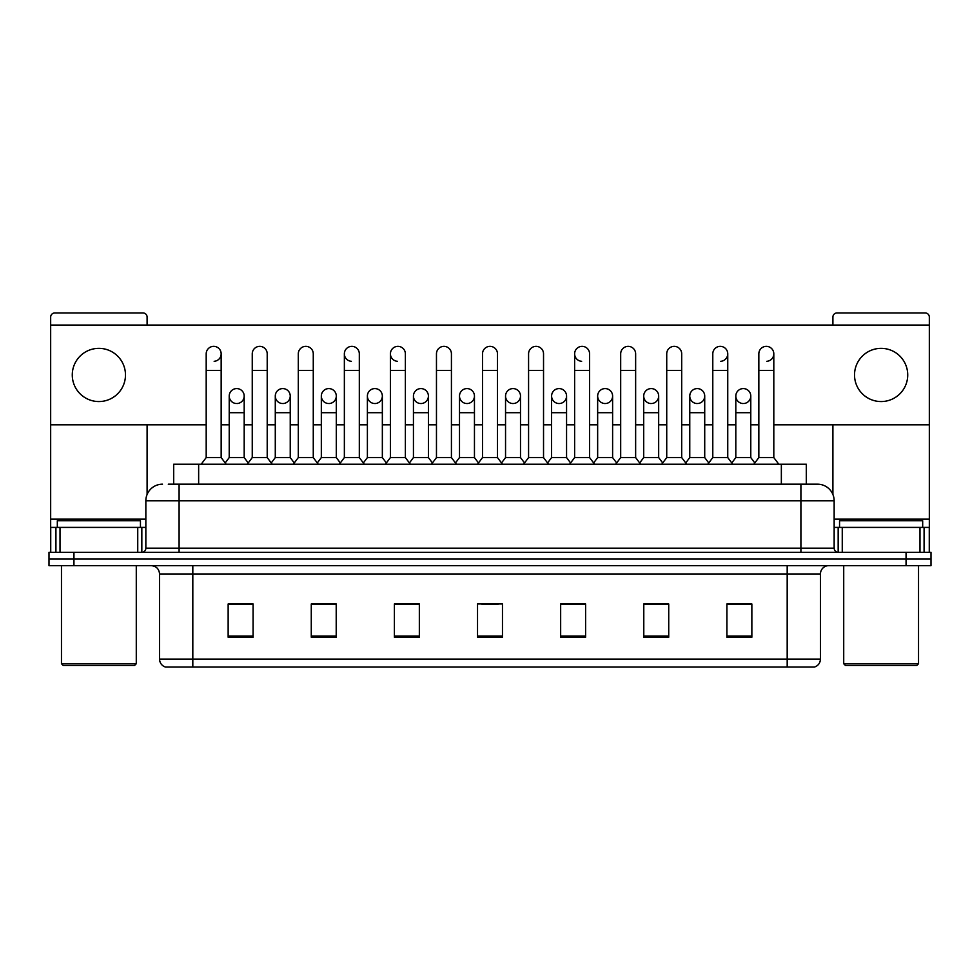 <?xml version="1.0" encoding="UTF-8"?>
<svg xmlns="http://www.w3.org/2000/svg" width="980" height="980" viewBox="0 0 980 980"><rect width="100%" height="100%" fill="white"/><g stroke="black" fill="none" stroke-linecap="round" stroke-linejoin="round"><path stroke-width="1.47" d="M173.705 484.181L173.705 464.226L806.295 464.226L806.295 484.181M820.444 659.087C820.211 663.068 818.214 665.726 814.454 667.062L787.185 667.062L787.185 659.087L820.444 659.087L820.444 573.962A8.318 8.318 0 0 1 828.749 565.644M787.185 667.062L165.547 667.062A8.318 8.318 0 0 1 159.556 659.087L159.556 573.962C159.066 568.915 156.298 566.146 151.251 565.644M73.941 552.352L931 552.352L931 558.992L49 558.992L49 565.644L73.941 565.644L73.941 558.992L49 558.992L49 552.352L73.941 552.352L73.941 558.992L931 558.992L931 565.644L73.941 565.644M751.856 637.221L751.856 603.974L726.915 603.974L726.915 637.221L751.856 637.221M668.728 637.221L668.728 603.974L643.787 603.974L643.787 637.221L668.728 637.221M585.599 637.221L585.599 603.974L560.658 603.974L560.658 637.221L585.599 637.221M253.085 637.221L253.085 603.974L228.144 603.974L228.144 637.221L253.085 637.221M336.214 637.221L336.214 603.974L311.273 603.974L311.273 637.221L336.214 637.221M419.342 637.221L419.342 603.974L394.401 603.974L394.401 637.221L419.342 637.221M502.471 637.221L502.471 603.974L477.53 603.974L477.53 637.221L502.471 637.221M772.24 667.062L207.76 667.062M665.898 604.133L659.503 604.133M726.915 604.133L751.611 604.133M734.976 604.133L728.581 604.133M412.605 604.133L406.21 604.133M320.497 604.133L314.102 604.133M251.419 604.133L245.025 604.133M228.389 604.133L253.085 604.133M573.79 604.133L567.396 604.133M481.682 604.133L498.318 604.133M419.342 604.133L394.401 604.133M336.214 604.133L311.273 604.133M585.599 604.133L560.658 604.133M668.728 604.133L643.787 604.133M168.67 484.181L811.71 484.181M168.291 484.181L179.095 484.181L179.095 500.805L145.849 500.805L145.849 548.188A4.153 4.153 0 0 1 141.684 552.352M162.472 484.181A16.623 16.623 0 0 0 145.849 500.805M817.528 484.181A16.623 16.623 0 0 1 834.152 500.805L800.905 500.805L800.905 484.181L817.271 484.181M834.152 500.805L834.152 548.188C834.397 550.711 835.781 552.095 838.317 552.352M206.192 370.465L221.162 370.465L221.162 457.574L206.192 457.574L206.192 353.829A7.485 7.485 0 0 1 214.155 346.369A7.485 7.485 0 0 1 221.162 353.829A7.485 7.485 0 0 1 214.155 361.302M206.192 457.574L201.206 464.226M221.162 457.574L226.147 464.226M236.707 388.582A7.485 7.485 0 0 0 229.222 395.834A7.485 7.485 0 0 0 236.241 403.527A7.485 7.485 0 0 1 229.222 396.067A7.485 7.485 0 0 1 237.172 388.595A7.485 7.485 0 0 1 244.192 396.067L244.192 412.69L229.222 412.69L229.222 396.067M244.192 412.69L244.192 457.574L229.222 457.574L229.222 412.69M229.222 457.574L225.192 462.952M244.192 457.574L248.222 462.952M252.252 370.465L267.209 370.465L267.209 457.574L252.252 457.574L252.252 353.829A7.485 7.485 0 0 1 260.202 346.369A7.485 7.485 0 0 1 267.209 353.829A7.485 7.485 0 0 0 260.202 346.369M252.252 457.574L247.266 464.226M267.209 457.574L272.207 464.226M298.3 370.465L313.269 370.465L313.269 457.574L298.3 457.574L298.3 353.829A7.485 7.485 0 0 1 306.25 346.369A7.485 7.485 0 0 1 313.269 353.829A7.485 7.485 0 0 0 306.25 346.369M298.3 457.574L293.314 464.226M313.269 457.574L318.255 464.226M344.36 370.465L359.317 370.465L359.317 457.574L344.36 457.574L344.36 353.829A7.485 7.485 0 0 1 352.31 346.369A7.485 7.485 0 0 1 359.317 353.829A7.485 7.485 0 0 0 352.31 346.369M344.36 457.574L339.374 464.226M359.317 457.574L364.303 464.226M390.408 370.465L405.377 370.465L405.377 457.574L390.408 457.574L390.408 353.829A7.485 7.485 0 0 1 398.358 346.369A7.485 7.485 0 0 1 405.377 353.829A7.485 7.485 0 0 0 398.358 346.369M390.408 457.574L385.422 464.226M405.377 457.574L410.363 464.226M282.755 388.582A7.485 7.485 0 0 0 275.282 395.834A7.485 7.485 0 0 0 282.289 403.527A7.485 7.485 0 0 1 275.282 396.067A7.485 7.485 0 0 1 283.232 388.595A7.485 7.485 0 0 1 290.239 396.067L290.239 412.69L275.282 412.69L275.282 396.067M290.239 412.69L290.239 457.574L275.282 457.574L275.282 412.69M275.282 457.574L271.252 462.952M290.239 457.574L294.269 462.952M328.815 388.582A7.485 7.485 0 0 0 321.33 395.834A7.485 7.485 0 0 0 328.337 403.527A7.485 7.485 0 0 1 321.33 396.067A7.485 7.485 0 0 1 329.28 388.595A7.485 7.485 0 0 1 336.299 396.067L336.299 412.69L321.33 412.69L321.33 396.067M336.299 412.69L336.299 457.574L321.33 457.574L321.33 412.69M321.33 457.574L317.3 462.952M336.299 457.574L340.329 462.952M374.862 388.582A7.485 7.485 0 0 0 367.39 395.834A7.485 7.485 0 0 0 374.397 403.527A7.485 7.485 0 0 1 367.39 396.067A7.485 7.485 0 0 1 375.34 388.595A7.485 7.485 0 0 1 382.347 396.067L382.347 412.69L367.39 412.69L367.39 396.067M382.347 412.69L382.347 457.574L367.39 457.574L367.39 412.69M367.39 457.574L363.347 462.952M382.347 457.574L386.377 462.952M137.739 552.352L137.739 527.412L60.013 527.412L60.013 552.352M147.098 325.066L147.098 317.091A4.153 4.153 0 0 0 142.933 312.939L54.819 312.939A4.153 4.153 0 0 0 50.666 317.091L50.666 527.412L60.013 527.412M147.098 424.83L147.098 494.484M137.739 527.412L145.849 527.412M50.666 552.352L50.666 527.412M919.987 552.352L919.987 527.412L842.261 527.412L842.261 552.352M929.334 552.352L929.334 527.412L929.334 552.352M773.808 424.83L929.334 424.83L929.334 317.091A4.153 4.153 0 0 0 925.181 312.939L837.067 312.939A4.153 4.153 0 0 0 832.902 317.091L832.902 325.066M832.902 424.83L832.902 494.484M929.334 424.83L929.334 527.412L924.079 527.412L924.079 552.352M834.152 527.412L842.261 527.412M919.987 527.412L924.079 527.412M140.446 527.412L140.446 520.76L57.318 520.76L57.318 527.412M61.471 565.644L61.471 663.742L136.281 663.742L136.281 565.644M136.281 663.742L134.628 665.408L63.137 665.408L61.471 663.742M922.682 527.412L922.682 520.76L839.554 520.76L839.554 527.412M843.719 565.644L843.719 663.742L918.53 663.742L918.53 565.644M918.53 663.742L916.864 665.408L845.373 665.408L843.719 663.742M743.293 388.582A7.485 7.485 0 0 0 735.821 395.834A7.485 7.485 0 0 0 742.828 403.527M697.245 388.582A7.485 7.485 0 0 0 689.761 395.834A7.485 7.485 0 0 0 696.768 403.527M651.186 388.582A7.485 7.485 0 0 0 643.713 395.834A7.485 7.485 0 0 0 650.72 403.527M605.138 388.582A7.485 7.485 0 0 0 597.653 395.834A7.485 7.485 0 0 0 604.66 403.527A7.485 7.485 0 0 1 597.653 396.067A7.485 7.485 0 0 1 605.603 388.595A7.485 7.485 0 0 1 612.61 396.067L612.61 412.69L597.653 412.69L597.653 396.067M559.078 388.582A7.485 7.485 0 0 0 551.605 395.834A7.485 7.485 0 0 0 558.612 403.527A7.485 7.485 0 0 1 551.593 396.067A7.485 7.485 0 0 1 559.556 388.595A7.485 7.485 0 0 1 566.562 396.067L566.562 412.69L551.593 412.69L551.593 396.067M574.623 370.465L589.593 370.465L589.593 457.574L574.623 457.574L574.623 353.829A7.485 7.485 0 0 1 582.108 346.357A7.485 7.485 0 0 0 574.635 353.596A7.485 7.485 0 0 0 581.642 361.302M513.03 388.582A7.485 7.485 0 0 0 505.545 395.834A7.485 7.485 0 0 0 512.552 403.527A7.485 7.485 0 0 1 505.545 396.067A7.485 7.485 0 0 1 513.495 388.595A7.485 7.485 0 0 1 520.503 396.067L520.503 412.69L505.545 412.69L505.545 396.067M466.97 388.582A7.485 7.485 0 0 0 459.498 395.834A7.485 7.485 0 0 0 466.505 403.527A7.485 7.485 0 0 1 459.498 396.067A7.485 7.485 0 0 1 467.448 388.595A7.485 7.485 0 0 1 474.455 396.067L474.455 412.69L459.498 412.69L459.498 396.067M420.922 388.582A7.485 7.485 0 0 0 413.438 395.834A7.485 7.485 0 0 0 420.445 403.527A7.485 7.485 0 0 1 413.438 396.067A7.485 7.485 0 0 1 421.388 388.595A7.485 7.485 0 0 1 428.407 396.067L428.407 412.69L413.438 412.69L413.438 396.067M397.892 346.357A7.485 7.485 0 0 0 390.42 353.596A7.485 7.485 0 0 0 397.427 361.302M351.845 346.357A7.485 7.485 0 0 0 344.36 353.596A7.485 7.485 0 0 0 351.367 361.302M881.118 348.353A26.607 26.607 0 0 0 854.523 374.948A26.607 26.607 0 0 0 881.118 401.555A26.607 26.607 0 0 0 907.725 374.948A26.607 26.607 0 0 0 881.118 348.353M98.882 348.353A26.607 26.607 0 0 0 72.275 374.948A26.607 26.607 0 0 0 98.882 401.555A26.607 26.607 0 0 0 125.477 374.948A26.607 26.607 0 0 0 98.882 348.353M697.711 403.527A7.485 7.485 0 0 0 704.718 396.067A7.485 7.485 0 0 0 697.711 388.595A7.485 7.485 0 0 1 704.718 396.067L704.718 412.69L689.761 412.69L689.761 396.067A7.485 7.485 0 0 1 697.711 388.595M605.603 403.527A7.485 7.485 0 0 0 612.61 396.067A7.485 7.485 0 0 0 605.603 388.595M766.789 361.302A7.485 7.485 0 0 0 773.808 353.829A7.485 7.485 0 0 0 766.789 346.369A7.485 7.485 0 0 1 773.808 353.829L773.808 370.465L758.839 370.465L758.839 353.829A7.485 7.485 0 0 1 766.789 346.369M467.448 403.527A7.485 7.485 0 0 0 474.455 396.067A7.485 7.485 0 0 0 467.448 388.595M375.34 403.527A7.485 7.485 0 0 0 382.347 396.067A7.485 7.485 0 0 0 375.34 388.595M283.232 403.527A7.485 7.485 0 0 0 290.239 396.067A7.485 7.485 0 0 0 283.232 388.595M237.172 403.527A7.485 7.485 0 0 0 244.192 396.067A7.485 7.485 0 0 0 237.172 388.595M50.666 424.83L206.192 424.83M221.162 424.83L229.222 424.83M244.192 424.83L252.252 424.83M267.209 424.83L275.282 424.83M290.239 424.83L298.3 424.83M313.269 424.83L321.33 424.83M336.299 424.83L344.36 424.83M359.317 424.83L367.39 424.83M382.347 424.83L390.408 424.83M405.377 424.83L413.438 424.83M428.407 424.83L436.468 424.83M451.425 424.83L459.498 424.83M474.455 424.83L482.515 424.83M497.485 424.83L505.545 424.83M520.503 424.83L528.575 424.83M543.533 424.83L551.593 424.83M566.562 424.83L574.623 424.83M589.593 424.83L597.653 424.83M612.61 424.83L620.683 424.83M635.64 424.83L643.701 424.83M658.67 424.83L666.731 424.83M681.7 424.83L689.761 424.83M704.718 424.83L712.791 424.83M727.748 424.83L735.808 424.83M750.778 424.83L758.839 424.83M929.334 325.066L50.666 325.066M329.28 403.527A7.485 7.485 0 0 0 336.299 396.067A7.485 7.485 0 0 0 329.28 388.595M421.388 403.527A7.485 7.485 0 0 0 428.407 396.067A7.485 7.485 0 0 0 421.388 388.595M513.495 403.527A7.485 7.485 0 0 0 520.503 396.067A7.485 7.485 0 0 0 513.495 388.595M720.741 361.302A7.485 7.485 0 0 0 727.748 353.829A7.485 7.485 0 0 0 720.741 346.369A7.485 7.485 0 0 1 727.748 353.829L727.748 370.465L712.791 370.465L712.791 353.829A7.485 7.485 0 0 1 720.741 346.369M559.556 403.527A7.485 7.485 0 0 0 566.562 396.067A7.485 7.485 0 0 0 559.556 388.595M651.663 403.527A7.485 7.485 0 0 0 658.67 396.067A7.485 7.485 0 0 0 651.663 388.595A7.485 7.485 0 0 1 658.67 396.067L658.67 412.69L643.701 412.69L643.701 396.067A7.485 7.485 0 0 1 651.663 388.595M743.759 403.527A7.485 7.485 0 0 0 750.778 396.067A7.485 7.485 0 0 0 743.759 388.595A7.485 7.485 0 0 1 750.778 396.067L750.778 412.69L735.808 412.69L735.808 396.067A7.485 7.485 0 0 1 743.759 388.595M436.468 370.465L451.425 370.465L451.425 457.574L436.468 457.574L436.468 353.829A7.485 7.485 0 0 1 444.418 346.369A7.485 7.485 0 0 1 451.425 353.829A7.485 7.485 0 0 0 444.418 346.369M436.468 457.574L431.482 464.226M451.425 457.574L456.411 464.226M482.515 370.465L497.485 370.465L497.485 457.574L482.515 457.574L482.515 353.829A7.485 7.485 0 0 1 490.466 346.369A7.485 7.485 0 0 1 497.485 353.829A7.485 7.485 0 0 0 490.466 346.369M482.515 457.574L477.53 464.226M497.485 457.574L502.471 464.226M528.575 370.465L543.533 370.465L543.533 457.574L528.575 457.574L528.575 353.829A7.485 7.485 0 0 1 536.526 346.369A7.485 7.485 0 0 1 543.533 353.829A7.485 7.485 0 0 0 536.526 346.369M528.575 457.574L523.59 464.226M543.533 457.574L548.518 464.226M428.407 412.69L428.407 457.574L413.438 457.574L413.438 412.69M413.438 457.574L409.407 462.952M428.407 457.574L432.437 462.952M474.455 412.69L474.455 457.574L459.498 457.574L459.498 412.69M459.498 457.574L455.455 462.952M474.455 457.574L478.485 462.952M520.503 412.69L520.503 457.574L505.545 457.574L505.545 412.69M505.545 457.574L501.515 462.952M520.503 457.574L524.545 462.952M582.108 346.357A7.485 7.485 0 0 1 589.593 353.829A7.485 7.485 0 0 0 582.573 346.369M574.623 457.574L569.637 464.226M589.593 457.574L594.578 464.226M620.683 370.465L635.64 370.465L635.64 457.574L620.683 457.574L620.683 353.829A7.485 7.485 0 0 1 628.633 346.369A7.485 7.485 0 0 1 635.64 353.829A7.485 7.485 0 0 0 628.633 346.369M620.683 457.574L615.697 464.226M635.64 457.574L640.626 464.226M666.731 370.465L681.7 370.465L681.7 457.574L666.731 457.574L666.731 353.829A7.485 7.485 0 0 1 674.681 346.369A7.485 7.485 0 0 1 681.7 353.829A7.485 7.485 0 0 0 674.681 346.369M666.731 457.574L661.745 464.226M681.7 457.574L686.686 464.226M727.748 370.465L727.748 457.574L712.791 457.574L712.791 370.465M712.791 457.574L707.793 464.226M727.748 457.574L732.734 464.226M773.808 370.465L773.808 457.574L758.839 457.574L758.839 370.465M758.839 457.574L753.853 464.226M773.808 457.574L778.794 464.226M566.562 412.69L566.562 457.574L551.593 457.574L551.593 412.69M551.593 457.574L547.563 462.952M566.562 457.574L570.593 462.952M612.61 412.69L612.61 457.574L597.653 457.574L597.653 412.69M597.653 457.574L593.623 462.952M612.61 457.574L616.653 462.952M658.67 412.69L658.67 457.574L643.701 457.574L643.701 412.69M643.701 457.574L639.67 462.952M658.67 457.574L662.701 462.952M704.718 412.69L704.718 457.574L689.761 457.574L689.761 412.69M689.761 457.574L685.731 462.952M704.718 457.574L708.748 462.952M750.778 412.69L750.778 457.574L735.808 457.574L735.808 412.69M735.808 457.574L731.778 462.952M750.778 457.574L754.808 462.952M198.646 484.181L198.646 464.226M781.354 484.181L781.354 464.226M787.185 565.644L787.185 573.962L159.556 573.962M820.444 573.962L787.185 573.962L787.185 659.087L192.815 659.087L192.815 667.062M159.556 659.087L192.815 659.087L192.815 565.644M906.059 565.644L906.059 552.352M502.471 636.069L477.53 636.069M419.342 636.069L394.401 636.069M336.214 636.069L311.273 636.069M253.085 636.069L228.144 636.069M585.599 636.069L560.658 636.069M668.728 636.069L643.787 636.069M751.856 636.069L726.915 636.069M179.095 552.352L179.095 548.188L834.152 548.188M145.849 548.188L179.095 548.188L179.095 500.805L800.905 500.805L800.905 552.352M214.155 346.369A7.485 7.485 0 0 1 221.162 353.829L221.162 370.465M145.849 519.094L50.666 519.094M141.831 527.412L141.831 552.34M50.727 527.412L50.727 552.352M55.921 552.352L55.921 527.412M929.334 519.094L834.152 519.094M929.273 552.352L929.273 527.412M838.17 552.34L838.17 527.412M267.209 370.465L267.209 353.829M313.269 370.465L313.269 353.829M359.317 370.465L359.317 353.829M405.377 370.465L405.377 353.829M451.425 370.465L451.425 353.829M497.485 370.465L497.485 353.829M543.533 370.465L543.533 353.829M589.593 370.465L589.593 353.829M635.64 370.465L635.64 353.829M681.7 370.465L681.7 353.829"/></g></svg>
